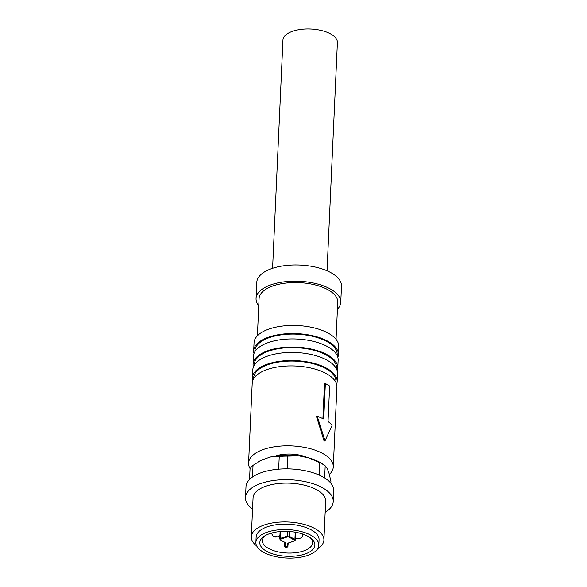 <?xml version="1.0" encoding="UTF-8"?>
<svg xmlns="http://www.w3.org/2000/svg" width="587" height="587" viewBox="0 0 587 587"><rect width="100%" height="100%" fill="white"/><g stroke="black" fill="none" stroke-linecap="round" stroke-linejoin="round"><path stroke-width="0.88" d="M288.349 543.085L287.923 545.118L287.307 545.55L287.799 543.166L294.263 540.972L294.425 540.201L289.017 537.061L287.307 536.922L280.791 539.137L280.63 539.901L285.994 543.019L285.223 547.003L287.366 546.717A0.609 0.543 -2.8 0 0 287.99 546.189A1.82 0.822 2.6 0 1 287.99 546.226L287.938 545.066M327.04 270.783L337.4 42.543A27.251 12.312 -177.4 0 0 331.134 34.2A27.251 12.312 -177.4 0 0 301.197 29.35A27.251 12.312 -177.4 0 0 282.949 40.07L272.588 268.31M340.761 302.32L341.495 286.126A42.396 19.151 -177.4 0 0 331.75 273.146A42.396 19.151 -177.4 0 0 285.179 265.603A42.396 19.151 -177.4 0 0 256.798 282.281L256.057 298.475A42.396 19.151 2.6 0 1 284.446 281.797A42.396 19.151 2.6 0 1 331.017 289.34A42.396 19.151 2.6 0 1 340.761 302.32A42.396 19.151 2.6 0 1 337.415 309.283M336.05 339.345L337.738 302.18A39.366 17.786 -177.4 0 0 328.683 290.125A39.366 17.786 -177.4 0 0 285.443 283.125A39.366 17.786 -177.4 0 0 259.087 298.614L257.399 335.771M338.383 354.68L338.75 346.579A42.396 19.151 -177.4 0 0 329.006 333.599A42.396 19.151 -177.4 0 0 282.435 326.056A42.396 19.151 -177.4 0 0 254.046 342.735L253.679 350.828A42.396 19.151 2.6 0 1 282.068 334.15A42.396 19.151 2.6 0 1 328.639 341.693A42.396 19.151 2.6 0 1 338.383 354.68A42.396 19.151 2.6 0 1 337.841 357.358M337.136 355.48L337.173 354.621A41.185 18.608 -177.4 0 0 327.707 342.008A41.185 18.608 -177.4 0 0 282.464 334.685A41.185 18.608 -177.4 0 0 254.89 350.887L254.853 351.745M337.774 368.174L338.141 360.073A42.396 19.151 -177.4 0 0 328.39 347.093A42.396 19.151 -177.4 0 0 281.819 339.55A42.396 19.151 -177.4 0 0 253.437 356.228L253.07 364.322A42.396 19.151 2.6 0 1 281.452 347.651A42.396 19.151 2.6 0 1 328.023 355.186A42.396 19.151 2.6 0 1 337.774 368.174A42.396 19.151 2.6 0 1 337.224 370.852M336.52 368.974L336.564 368.115A41.185 18.608 -177.4 0 0 327.091 355.502A41.185 18.608 -177.4 0 0 281.855 348.179A41.185 18.608 -177.4 0 0 254.281 364.38L254.237 365.239M337.158 381.667L337.525 373.567A42.396 19.151 -177.4 0 0 327.781 360.587A42.396 19.151 -177.4 0 0 281.21 353.044A42.396 19.151 -177.4 0 0 252.821 369.722L252.454 377.823A42.396 19.151 2.6 0 1 280.843 361.144A42.396 19.151 2.6 0 1 327.414 368.68A42.396 19.151 2.6 0 1 337.158 381.667A42.396 19.151 2.6 0 1 336.615 384.346M335.911 382.467L335.947 381.609A41.185 18.608 -177.4 0 0 326.482 368.996A41.185 18.608 -177.4 0 0 281.239 361.673A41.185 18.608 -177.4 0 0 253.665 377.874L253.628 378.732M333.284 466.951L336.916 387.06A42.396 19.151 -177.4 0 0 327.164 374.08A42.396 19.151 -177.4 0 0 280.593 366.537A42.396 19.151 -177.4 0 0 252.212 383.216L248.58 463.106A42.396 19.151 2.6 0 1 276.969 446.428A42.396 19.151 2.6 0 1 323.54 453.964A42.396 19.151 2.6 0 1 333.284 466.951A42.396 19.151 2.6 0 1 329.351 474.487M324.648 477.935L325.198 465.843A41.787 18.879 -177.4 0 0 322.615 464.178A41.787 18.879 -177.4 0 0 319.688 462.637L319.13 475.044M325.198 465.843L325.814 466.658L325.264 466.188M252.557 509.046A43.908 19.833 2.6 0 1 245.505 497.578A43.908 19.833 2.6 0 1 274.899 480.305A43.908 19.833 2.6 0 1 323.136 488.12A43.908 19.833 2.6 0 1 333.233 501.562A43.908 19.833 2.6 0 1 325.161 512.341M333.233 501.562L333.724 490.769A43.908 19.833 -177.4 0 0 323.628 477.319A43.908 19.833 -177.4 0 0 275.391 469.512A43.908 19.833 -177.4 0 0 245.99 486.784L245.505 497.578M256.702 545.947A36.343 16.414 2.6 0 1 251.302 536.789A36.343 16.414 2.6 0 1 275.633 522.489A36.343 16.414 2.6 0 1 315.549 528.953A36.343 16.414 2.6 0 1 323.907 540.084A36.343 16.414 2.6 0 1 317.692 548.72M251.302 536.789L253.063 497.923A36.343 16.414 2.6 0 1 277.394 483.629A36.343 16.414 2.6 0 1 317.31 490.094A36.343 16.414 2.6 0 1 325.668 501.217L323.907 540.084M311.58 535.615A31.493 14.227 2.6 0 1 318.814 545.264A31.493 14.227 2.6 0 1 297.734 557.65A31.493 14.227 2.6 0 1 263.137 552.051A31.493 14.227 2.6 0 1 255.895 542.403A31.493 14.227 2.6 0 1 276.983 530.017A31.493 14.227 2.6 0 1 311.58 535.615M255.895 542.403L256.137 537.002A31.493 14.227 2.6 0 1 277.225 524.617A31.493 14.227 2.6 0 1 311.822 530.215A31.493 14.227 2.6 0 1 319.064 539.864L318.814 545.264M266.16 551.024A27.56 12.452 2.6 0 1 263.901 536.459A27.56 12.452 2.6 0 1 308.549 536.643A27.56 12.452 2.6 0 1 311.381 538.609A27.56 12.452 2.6 0 1 302.936 554.671A27.56 12.452 2.6 0 1 266.16 551.024M265.075 535.704A25.131 11.351 -177.4 0 0 262.345 540.532A25.131 11.351 -177.4 0 0 268.127 548.229A25.131 11.351 -177.4 0 0 295.738 552.697A25.131 11.351 -177.4 0 0 312.563 542.814A25.131 11.351 -177.4 0 0 310.281 537.758M258.764 305.71A42.396 19.151 2.6 0 1 256.057 298.475M253.98 353.55A42.396 19.151 2.6 0 1 253.679 350.828M253.371 367.044A42.396 19.151 2.6 0 1 253.07 364.322M252.755 380.537A42.396 19.151 2.6 0 1 252.454 377.823M250.15 468.727A42.396 19.151 2.6 0 1 248.58 463.106M324.119 441.145L316.525 416.623L317.207 416.198L325.051 440.83L324.119 441.145M322.909 418.597L324.479 383.891L325.352 383.538L323.738 419.015L317.207 416.198M325.051 440.83L332.271 424.959L328.038 421.517L329.645 386.041A43.607 19.701 -177.4 0 0 325.352 383.538M307.471 457.625A24.228 10.948 -177.4 0 0 275.633 455.989M262.088 459.841A38.537 17.412 -177.4 0 0 257.796 462.27L262.088 459.841L270.416 457.016L279.243 456.481L278.671 469.174M323.422 464.662A38.537 17.412 -177.4 0 0 308.909 457.919L298.761 455.85A38.537 17.412 -177.4 0 0 270.416 457.016M330.833 483.167L330.921 481.237L329.087 473.489L327.267 468.595L325.286 466.291M252.498 477.011L253.034 465.374A41.787 18.879 -177.4 0 0 250.033 468.925L249.556 479.476M253.034 465.374L256.233 463.363M287.175 468.866L287.747 456.128L298.761 455.85M308.909 457.919L319.688 462.637M287.747 456.128A41.787 18.879 -177.4 0 0 279.243 456.481M285.495 545.411L284.922 544.809L285.025 542.608M285.994 543.019L285.392 542.549M275.758 536.606L276.228 536.445L275.758 536.606M297.492 538.308L297.954 538.147L297.492 538.308M288.342 543.085L287.938 545.044M287.307 545.55L287.366 546.717M287.99 546.226C287.542 547.355 286.522 547.605 284.937 546.981L284.365 546.064A1.82 0.822 2.6 0 1 284.401 545.91L284.563 542.337M295.246 532.182L294.916 539.504A1.82 0.822 2.6 0 1 295.334 540.062L295.687 532.255M288.129 543.158L294.263 540.972M284.966 546.526A0.609 0.528 -154.6 0 1 284.401 545.91L285.341 542.792M294.425 540.201A0.609 0.411 -59.8 0 0 294.916 539.504L289.508 536.364A0.609 0.411 120.2 0 1 289.017 537.061M280.63 539.901A0.609 0.411 120.2 0 1 280.351 539.886L285.612 542.946M280.791 539.137L280.425 538.374L286.948 536.158A1.82 0.822 2.6 0 1 289.508 536.364L289.729 531.506M280.351 539.886L279.772 538.961A1.82 0.822 2.6 0 1 280.425 538.374L280.74 531.499M287.307 536.922L287.168 531.367M271.377 533.106L272.867 535.902L275.274 537.076L278.37 536.672L279.933 535.469M295.393 538.184C300.096 539.174 302.547 537.912 302.745 534.397M284.365 546.064L284.534 542.322M294.483 541.001L295.334 540.062M279.772 538.961L280.109 531.551"/></g></svg>
